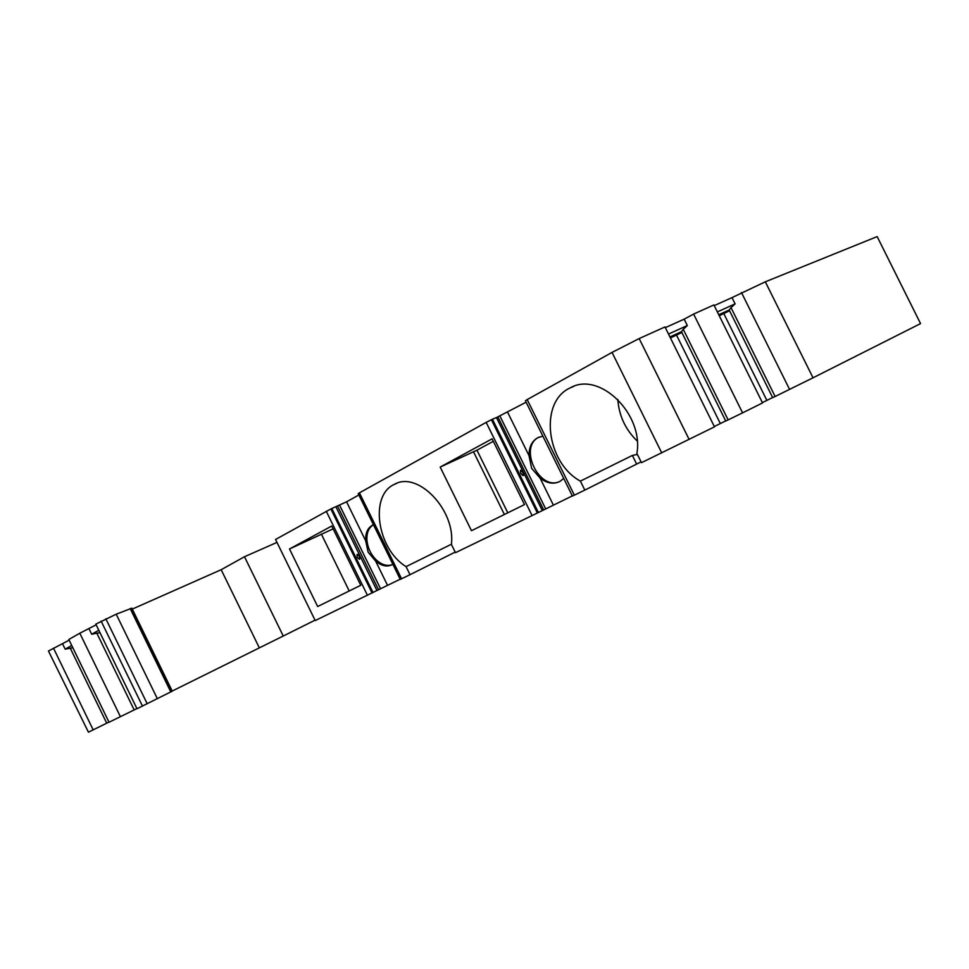 <?xml version="1.0" encoding="UTF-8"?>
<svg xmlns="http://www.w3.org/2000/svg" width="969" height="969" viewBox="0 0 969 969"><rect width="100%" height="100%" fill="white"/><g stroke="black" fill="none" stroke-linecap="round" stroke-linejoin="round"><path stroke-width="1.45" d="M617.798 399.373C618.973 415.701 625.429 429.57 637.178 440.98M525.416 400.791L527.197 399.579L574.338 495.159L584.816 490.096L580.383 481.121L632.369 455.442L637.396 454.425M580.383 481.121C546.019 462.564 538.873 401.663 570.329 387.83C599.351 370.909 643.913 413.945 636.899 453.407L641.478 462.673L714.48 426.844L664.988 326.953L639.177 338.569L689.129 439.454M358.215 493.681L359.426 492.846L401.578 578.772L410.02 574.69L406.059 566.623L451.421 544.239M406.059 566.623C377.244 549.072 369.165 495.438 394.322 484.391C417.53 470.462 455.733 509.96 451.409 544.384L455.478 552.681L538.401 512.516L492.434 419.226L486.172 422.387L532.102 515.605M373.44 524.786C368.656 527.693 366.488 532.938 366.948 540.508C367.845 548.393 371.139 555.031 376.82 560.421C382.149 564.988 387.297 566.393 392.251 564.624M373.477 524.762L372.314 525.283C367.517 528.129 365.313 533.313 365.701 540.835L368.147 552.185L375.597 561.015C381.483 565.993 387.019 567.216 392.191 564.661L392.845 564.261M331.737 526.022L360.771 585.276L317.662 606.521L289.513 548.987L331.737 526.022M542.87 436.171L537.771 437.697C531.824 441.174 528.917 447.181 529.05 455.696L531.63 468.366L540.072 478.068C547.037 483.483 553.723 484.561 560.143 481.302L563.704 478.407M559.912 481.436C539.139 491.562 518.04 446.854 538.994 437.152L539.152 437.067M492.107 438.836L524.483 504.583L471.479 530.709L440.18 467.07L492.107 438.836M440.18 467.07L476.966 450.185L493.318 441.319M476.966 450.185L507.792 512.807M813.027 377.801L920.55 323.598L877.163 236.593L765.316 281.809L813.027 377.801L775.127 396.491L731.026 307.645L735.108 303.866L732.007 297.616L765.316 281.809M718.768 314.743L729.185 309.995L772.693 397.665L775.127 396.491M762.361 402.619L772.632 397.544M742.581 412.855L762.518 402.934L713.899 304.944L693.61 314.077L742.581 412.855L728.143 419.88L683.266 329.339L687.324 325.536L684.162 319.164L693.61 314.077M681.473 331.689L725.757 421.018L728.143 419.88M714.323 426.517L725.696 420.897M584.816 490.096L641.066 461.862M574.338 495.159L572.413 496.067L525.392 400.718M538.401 512.516L572.328 495.886M410.02 574.69L455.188 552.1M401.578 578.772L400.27 579.389L358.191 493.621M372.072 593.016L330.853 508.955L275.547 539.479L315.216 620.56L400.185 579.208M315.034 620.172L283.251 636.027L244.491 556.739L276.977 542.398M172.216 691.042L283.251 636.027M172.264 691.163L136.992 708.751L95.822 624.121L116.207 614.201L131.857 608.193L172.264 691.163M120.435 716.745L79.809 633.217L68.811 639.479L109.037 722.244L136.908 708.581M48.498 651.107L88.433 732.176L108.964 722.075M88.433 732.176L48.474 651.071M289.513 548.987L333.13 528.868M741.467 292.541L789.59 389.453M48.898 650.793L69.138 640.17M79.809 633.217L96.161 624.823M132.293 609.089L221.174 569.711L244.491 556.739M330.853 508.955L346.563 501.809L358.857 494.989M359.426 492.846L486.172 422.387M542.277 510.566L496.455 417.578L492.434 419.226M496.455 417.578L526.119 402.208M527.197 399.579L612.045 352.401L639.177 338.569M665.328 327.643L684.162 319.164M714.238 305.623L732.007 297.616M259.244 647.643L221.174 569.711M93.194 729.887L53.501 648.176M134.182 709.938L96.827 633.169L100.025 632.769M89.063 628.857L91.692 634.259L96.827 633.169M91.692 634.259L98.802 630.25M71.718 645.475L65.165 649.157L72.832 647.752M65.165 649.157L62.597 643.888M106.723 723.189L70.216 648.079M661.73 452.874L612.045 352.401M349.215 590.969L321.381 534.137M357.355 557.284C359.717 560.143 360.347 559.84 359.269 556.376C357.186 553.444 356.556 553.747 357.355 557.284M520.862 473.405C523.43 476.603 524.059 476.3 522.763 472.509C520.535 469.214 519.905 469.505 520.862 473.405M504.389 514.491L473.478 451.711M729.185 309.995L731.026 307.645M717.363 311.909L735.108 303.866M719.252 315.737L729.56 310.783M669.93 336.946L681.486 331.689L683.266 329.339M668.513 334.063L687.324 325.536M670.439 337.951L681.885 332.512M131.554 608.157L172.046 691.297M130.173 608.556L170.786 691.951M116.207 614.201L157.353 698.722M105.839 618.791L147.215 703.785M101.115 621.105L142.479 706.11M326.274 511.281L367.445 595.293M380.563 588.764L339.61 505.224M365.701 540.835L346.563 501.809M387.527 585.337L375.597 561.015M378.564 589.77L337.551 506.121M376.977 590.569L335.892 506.751M373.017 592.556L331.81 508.495M545.668 508.846L500.004 416.198M529.05 455.696L507.708 412.419M553.372 505.055L540.072 478.068M543.67 509.851L497.945 417.07M537.383 513.025L491.404 419.722M636.633 464.078L632.369 455.442M766.867 400.379L723.819 313.653M720.33 423.526L676.544 335.177M570.329 387.83L573.83 386.352M394.322 484.391L396.575 483.41M373.319 524.823L372.314 525.283M538.994 437.152L537.771 437.697"/></g></svg>
